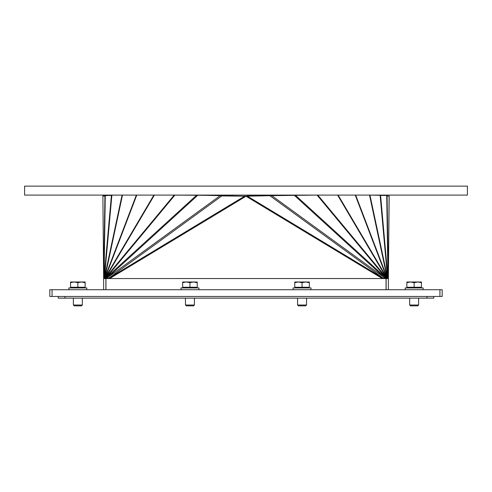 <?xml version="1.0" encoding="UTF-8"?>
<svg xmlns="http://www.w3.org/2000/svg" width="492" height="492" viewBox="0 0 492 492"><rect width="100%" height="100%" fill="white"/><g stroke="black" fill="none" stroke-linecap="round" stroke-linejoin="round"><path stroke-width="0.74" d="M68.88 289.726L68.88 287.937L86.813 287.937L86.813 289.726M82.33 305.009L73.363 305.009L74.224 305.87L81.475 305.87L82.33 305.009L82.33 298.134M85.134 282.642L81.494 281.99L85.134 281.99L85.134 287.26L70.559 287.26L70.559 281.99L81.494 281.99L77.847 282.642L74.206 281.99L70.559 282.642M77.847 287.26L77.847 282.642M180.982 289.726L180.982 287.937L198.916 287.937L198.916 289.726M194.432 305.009L185.466 305.009L186.327 305.87L193.571 305.87L194.432 305.009L194.432 298.134M197.237 282.642L193.59 281.99L197.237 281.99L197.237 287.26L182.661 287.26L182.661 281.99L193.59 281.99L189.949 282.642L186.308 281.99L182.661 282.642M189.949 287.26L189.949 282.642M293.084 289.726L293.084 287.937L311.018 287.937L311.018 289.726M306.534 305.009L297.568 305.009L298.429 305.87L305.673 305.87L306.534 305.009L306.534 298.134M309.339 282.642L305.692 281.99L309.339 281.99L309.339 287.26L294.763 287.26L294.763 281.99L305.692 281.99L302.051 282.642L298.41 281.99L294.763 282.642M302.051 287.26L302.051 282.642M418.637 305.009L409.67 305.009L410.525 305.87L417.776 305.87L418.637 305.009L418.637 298.134M421.441 282.642L417.794 281.99L421.441 281.99L421.441 287.26L406.866 287.26L406.866 281.99L417.794 281.99L414.153 282.642L410.506 281.99L406.866 282.642M414.153 287.26L414.153 282.642M405.187 289.726L405.187 287.937L423.12 287.937L423.12 289.726M427.044 296.455L427.044 298.134L433.772 298.134L433.772 296.455M427.044 298.134L64.956 298.134L64.956 296.455M58.228 296.455L58.228 298.134L64.956 298.134M439.934 289.726L439.934 296.455L442.179 296.455L442.179 289.726L49.821 289.726L49.821 296.455L52.066 296.455L52.066 289.726M439.934 296.455L52.066 296.455M386.128 289.726L386.128 278.552L388.366 278.552L388.366 289.726M103.634 289.726L103.634 278.552L105.872 278.552L105.872 289.726M380.113 195.152L369.836 195.096L386.73 195.441L387.087 195.921L389.178 196.24L388.366 278.527L382.302 278.509L386.048 278.552L386.048 289.726M105.952 289.726L105.952 278.552L109.698 278.509L105.872 278.552M174.666 195.096L220.496 195.447L221.855 195.927L245.889 196.216M246.111 196.216L270.871 195.668L246.935 195.914L246.012 196.246L109.698 278.527L104.974 277.285L106.512 278.509M389.178 196.24L388.366 278.527L387.948 277.728L386.577 277.236L385.273 278.509M385.058 278.54L382.302 278.527L383.219 278.208L382.364 278.509M369.523 195.096L387.026 277.285L385.488 278.509M338.121 195.096L386.577 277.236L385.015 278.509M369.959 195.146L387.487 277.433L385.697 278.509M389.178 196.222L387.087 195.921L386.73 195.441L387.948 277.728L386.128 278.429L386.14 277.279M153.879 195.096L105.423 277.236L106.727 278.509M174.186 195.096L105.909 277.285L106.985 278.509M386.048 278.552L105.952 278.552L382.302 278.527L245.988 196.222L196.671 195.139L174.881 195.139L106.524 277.433L107.354 278.509M220.496 195.435L107.422 277.728L107.908 278.429L105.011 277.279M317.291 195.096L270.871 195.656L317.334 195.096M317.814 195.096L386.091 277.285L383.219 278.208L270.145 195.914M271.504 195.447L384.578 277.728L384.092 278.429L383.028 278.509M295.317 195.158L385.476 277.433L384.646 278.509M136.339 195.096L104.974 277.285L103.634 278.527L102.883 195.921L111.881 195.152L122.176 195.096L111.887 195.152M103.634 278.552L105.903 278.509M104.913 195.921L105.27 195.441L111.413 195.441L104.052 277.728L105.872 278.509L103.689 278.208L104.913 195.921L102.822 196.222M122.041 195.152L104.513 277.433L106.303 278.509M109.636 278.509L107.963 278.509M105.86 277.279L106.081 278.509M385.476 277.433L317.106 195.152M108.714 278.509L106.942 278.54M386.048 278.54L383.286 278.509M245.065 195.914L108.781 278.208L108.972 278.509M387.948 277.728L380.587 195.441L386.724 195.441M246.935 195.914L383.219 278.208M294.431 195.435L384.578 277.728M104.052 277.728L105.276 195.441M106.524 277.433L196.683 195.158M197.569 195.435L107.422 277.728M221.855 195.914L108.781 278.208M467.4 186.13L24.6 186.13L24.6 195.096L467.4 195.096L467.4 186.13M154.39 195.096L105.909 277.285M136.77 195.096L105.423 277.236M355.23 195.096L386.577 277.236M355.661 195.096L387.026 277.285M386.989 277.279L384.037 278.509M387.087 195.921L388.311 278.208L386.097 278.509M337.61 195.096L386.091 277.285M122.477 195.096L104.974 277.285M111.881 195.152L104.513 277.433M102.883 195.921L103.689 278.208M389.117 195.921L388.311 278.208M380.119 195.152L387.487 277.433M270.871 195.656L270.133 195.933M221.867 195.933L221.129 195.656M73.363 298.134L73.363 305.009M71.457 287.26L71.457 287.937M84.237 287.26L84.237 287.937M185.466 298.134L185.466 305.009M183.559 287.26L183.559 287.937M196.339 287.26L196.339 287.937M297.568 298.134L297.568 305.009M295.661 287.26L295.661 287.937M308.441 287.26L308.441 287.937M409.67 298.134L409.67 305.009M407.763 287.26L407.763 287.937M420.543 287.26L420.543 287.937"/></g></svg>

